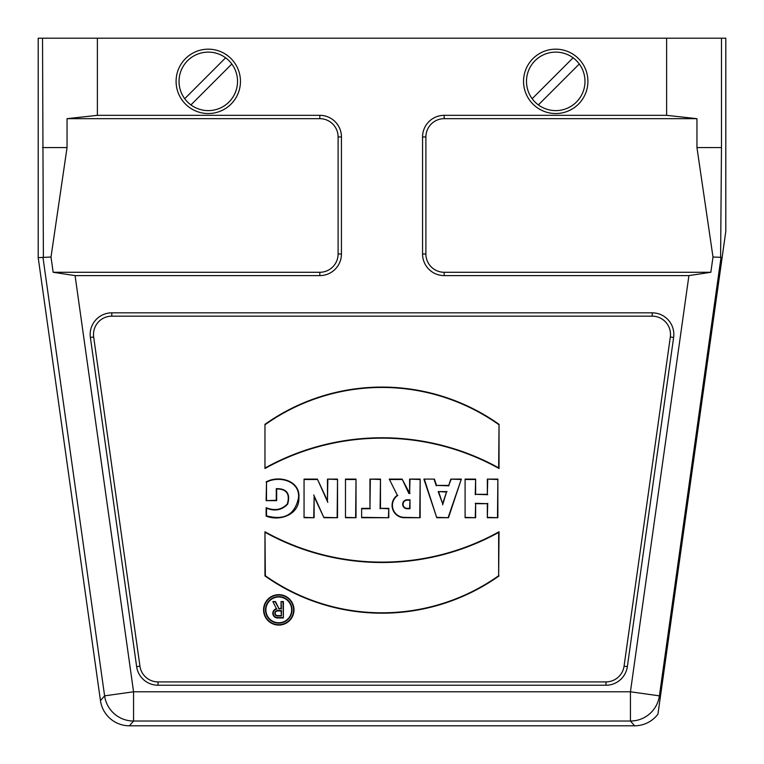 <?xml version="1.0" encoding="UTF-8"?>
<svg xmlns="http://www.w3.org/2000/svg" width="764" height="764" viewBox="0 0 764 764"><rect width="100%" height="100%" fill="white"/><g stroke="black" fill="none" stroke-linecap="round" stroke-linejoin="round"><path stroke-width="1.15" d="M51.007 257.019L53.155 272.28L319.82 272.28A18.288 18.288 0 0 0 338.108 253.992L338.108 136.947A18.288 18.288 0 0 0 319.82 118.668L67.051 118.668L67.051 147.557L51.007 257.019L38.2 257.649L38.2 38.2L725.8 38.2L725.8 231.368L722.142 257.392L712.993 257.019L710.845 272.28L444.18 272.28A18.288 18.288 0 0 1 425.892 253.992L425.892 136.947A18.288 18.288 0 0 1 444.18 118.668L696.949 118.668L696.949 147.557L721.474 147.557L720.614 257.287M53.155 272.28L75.082 275.603L319.82 275.603A21.612 21.612 0 0 0 341.441 253.992L341.441 136.947A21.612 21.612 0 0 0 319.82 115.335L97.381 115.335L67.051 118.668M444.18 272.28L444.18 275.603L688.918 275.603L710.845 272.28M444.18 275.603A21.612 21.612 0 0 1 422.559 253.992L422.559 136.947A21.612 21.612 0 0 1 444.18 115.335L666.619 115.335L696.949 118.668M627.359 666.628A21.612 21.612 0 0 1 605.957 685.241L158.043 685.241A21.612 21.612 0 0 1 136.641 666.628L90.381 337.459A21.612 21.612 0 0 1 111.783 312.839L652.217 312.839A21.612 21.612 0 0 1 673.619 337.459L627.359 666.628L624.064 666.17A18.288 18.288 0 0 1 605.957 681.908L605.957 685.241M634.578 725.8L630.434 721.035L133.566 721.035L129.422 725.8L634.578 725.8A29.271 29.261 49 0 0 657.947 714.13L722.142 257.392M75.082 275.603L133.566 691.783L630.434 691.783L630.434 721.035A29.261 29.252 -41 0 0 659.399 695.851L660.363 696.959M265.901 609.873A12.873 12.873 0 0 0 285.211 621.027A12.873 12.873 0 0 0 285.211 598.728A12.873 12.873 0 0 0 265.901 609.873M276.425 608.717L272.853 601.564L275.47 601.564L278.975 608.583L281.047 608.583L281.047 601.564L283.387 601.564L283.387 617.952L277.533 617.952A4.679 4.679 0 0 1 276.425 608.717L272.853 601.564M499.035 575.941A202.479 202.479 0 0 1 264.965 575.941L264.965 531.773A240.861 240.861 0 0 0 499.035 531.773L498.653 575.741A202.088 202.088 0 0 1 265.347 575.741L264.965 575.941M304.053 479.104L304.053 517.734L314.119 517.734L314.119 496.667L323.946 517.734L337.526 517.734L337.526 479.104L327.46 479.104L327.46 500.678L317.394 479.104L304.053 479.104L304.053 517.734M345.481 479.104L345.481 517.734L356.014 517.734L356.014 479.104L345.481 479.104L345.481 517.734M361.639 508.366L361.639 517.734L388.79 517.734L388.79 508.366L380.482 508.366L380.482 479.104L369.948 479.104L369.948 508.366L361.639 508.366L361.639 517.734M389.258 479.104L397.328 495.263A12.358 12.358 0 0 0 404.414 517.734L420.152 517.734L420.152 479.104L409.619 479.104L409.619 493.152L402.131 479.104L389.258 479.104L397.328 495.263M605.957 681.908L158.043 681.908A18.288 18.288 0 0 1 139.936 666.17L93.676 337A18.288 18.288 0 0 1 111.783 316.162L652.217 316.162A18.288 18.288 0 0 1 670.324 337L624.064 666.17M465.095 479.104L465.095 517.734L475.628 517.734L475.628 503.686L487.337 503.686L487.337 517.734L497.87 517.734L497.87 479.104L487.337 479.104L487.337 494.327L475.628 494.327L475.628 479.104L465.095 479.104L465.095 517.734M434.429 479.104L423.896 479.104L436.769 517.734L448.478 517.734L461.351 479.104L450.817 479.104L448.716 485.426L436.54 485.426L434.429 479.104L423.896 479.104M264.965 424.326L264.965 468.494A240.861 240.861 0 0 1 499.035 468.494L499.035 424.326A202.479 202.479 0 0 0 264.965 424.326L264.965 468.494M263.561 609.873A15.213 15.213 0 0 0 286.376 623.052A15.213 15.213 0 0 0 286.376 596.694A15.213 15.213 0 0 0 263.561 609.873M266.13 481.931C278.831 474.874 300.577 480.508 298.886 497.813C299.536 514.63 279.911 521.65 266.13 516.101L266.13 507.688C274.62 511.097 281.677 509.855 287.331 503.944C290.148 493.955 286.596 488.96 276.663 488.96L276.663 500.659L266.13 500.659L266.512 482.16C279.051 475.428 300.204 480.909 298.504 497.794C294.98 514.659 284.323 520.666 266.512 515.824L266.13 516.101M696.949 147.557L712.993 257.019M129.422 725.8A29.271 29.261 131 0 1 100.456 700.617L38.2 257.649M43.386 257.287L42.526 38.2M67.051 147.557L42.526 147.557M100.456 700.617L104.601 695.851L133.566 691.783L133.566 721.035A29.261 29.252 -139 0 1 104.601 695.851L42.965 257.344M465.477 517.352L475.628 517.734M475.246 517.352L475.628 503.686M475.246 503.304L487.337 503.686M487.718 503.304L487.337 517.734M487.718 517.352L497.87 517.734M497.488 517.352L497.87 479.104M497.488 479.496L487.337 479.104M487.718 479.496L487.337 494.327M487.718 494.709L475.628 494.327M475.246 494.709L475.628 479.104M475.246 479.496L465.477 479.496M438.727 491.987L442.623 503.686L446.529 491.987L438.192 491.596L442.623 503.686M442.623 504.899L446.529 491.987M447.064 491.596L438.192 491.596M424.431 479.496L436.769 517.734M437.046 517.352L448.478 517.734M448.201 517.352L461.351 479.104M460.816 479.496L450.817 479.104M451.094 479.496L448.716 485.426M448.993 485.808L436.54 485.426M436.263 485.808L434.153 479.496M410.001 499.79L410.001 508.757L407.164 508.757A4.479 4.479 0 0 1 402.685 504.269A4.479 4.479 0 0 1 407.164 499.79L410.001 499.79L409.619 508.366L407.164 508.366A4.097 4.097 0 0 1 403.067 504.269A4.097 4.097 0 0 1 407.164 500.172L409.619 500.172M397.824 495.387A11.966 11.966 0 0 0 404.414 517.352L420.152 517.734M419.77 517.352L420.152 479.104M419.77 479.496L409.619 479.104M410.001 479.496L409.619 493.152M410.001 493.534L409.151 493.152M408.912 493.534L402.131 479.104M401.893 479.496L389.879 479.496M362.021 517.352L388.79 517.734M388.408 517.352L388.79 508.366M388.408 508.757L380.482 508.366M380.09 508.757L380.482 479.104M380.09 479.496L369.948 479.104M370.33 479.496L369.948 508.366M370.33 508.757L362.021 508.757M345.872 517.352L356.014 517.734M355.632 517.352L356.014 479.104M355.632 479.496L345.872 479.496M304.435 517.352L314.119 517.734M313.737 517.352L314.119 496.667M313.737 494.938L323.946 517.734M324.194 517.352L337.526 517.734M337.144 517.352L337.526 479.104M337.144 479.496L327.46 479.104M327.842 479.496L327.46 500.678M327.842 502.406L317.394 479.104M317.146 479.496L304.435 479.496M265.347 575.741L264.965 531.773M265.347 532.432A241.252 241.252 0 0 0 498.653 532.432L499.035 531.773M498.653 532.432L498.653 575.741M265.347 467.845A241.252 241.252 0 0 1 498.653 467.845L499.035 468.494M498.653 467.845L499.035 424.326M498.653 424.526A202.088 202.088 0 0 0 265.347 424.526M263.943 609.873A14.831 14.831 0 0 0 278.774 624.704A14.831 14.831 0 0 0 293.605 609.873A14.831 14.831 0 0 0 278.774 595.041A14.831 14.831 0 0 0 263.943 609.873M265.519 609.873A13.255 13.255 0 0 0 278.774 623.128A13.255 13.255 0 0 0 292.029 609.873A13.255 13.255 0 0 0 278.774 596.617A13.255 13.255 0 0 0 265.519 609.873M266.512 515.824L266.512 508.184C274.849 511.546 281.906 510.19 287.675 504.116C290.568 493.63 286.777 488.473 276.281 488.654L276.281 500.277L266.13 500.659M266.512 500.277L266.512 482.16M266.512 508.184L266.13 507.688M281.429 615.994L281.429 610.541L277.533 610.541A2.722 2.722 0 0 0 274.811 613.272A2.722 2.722 0 0 0 277.533 615.994L281.429 615.994L281.047 610.923L277.533 610.923A2.34 2.34 0 0 0 275.193 613.272A2.34 2.34 0 0 0 277.533 615.612L281.047 615.612M273.474 601.946L275.47 601.564M275.231 601.946L278.975 608.583M278.736 608.975L281.047 608.583M281.429 608.975L281.047 601.564M281.429 601.946L283.387 601.564M282.995 601.946L283.387 617.952M282.995 617.57L277.533 617.57A4.297 4.297 0 0 1 273.245 613.54A4.297 4.297 0 0 1 276.998 609.004M555.724 49.173A32.184 32.184 0 0 1 583.601 97.448A32.184 32.184 0 0 1 527.857 97.448A32.184 32.184 0 0 1 555.724 49.173M532.174 98.709L573.076 57.797A29.261 29.261 0 0 0 532.174 98.709A29.261 29.261 0 0 0 576.419 102.051A29.261 29.261 0 0 0 579.284 64.004L538.381 104.916M573.076 57.797A29.261 29.261 0 0 1 579.284 64.004M208.276 49.173A32.184 32.184 0 0 1 236.143 97.448A32.184 32.184 0 0 1 180.399 97.448A32.184 32.184 0 0 1 208.276 49.173M184.716 98.709L225.619 57.797A29.261 29.261 0 0 0 184.716 98.709A29.261 29.261 0 0 0 228.961 102.051A29.261 29.261 0 0 0 231.826 64.004L190.924 104.916M225.619 57.797A29.261 29.261 0 0 1 231.826 64.004M666.619 115.335L666.619 38.2M97.381 38.2L97.381 115.335M721.035 257.344L659.399 695.851L630.434 691.783L688.918 275.603M721.474 38.2L721.474 147.557M425.892 253.992L422.559 253.992M425.892 136.947L422.559 136.947M444.18 118.668L444.18 115.335M93.676 337L90.381 337.459M139.936 666.17L136.641 666.628M158.043 681.908L158.043 685.241M670.324 337L673.619 337.459M652.217 316.162L652.217 312.839M111.783 316.162L111.783 312.839M319.82 118.668L319.82 115.335M338.108 136.947L341.441 136.947M338.108 253.992L341.441 253.992M319.82 272.28L319.82 275.603"/></g></svg>
